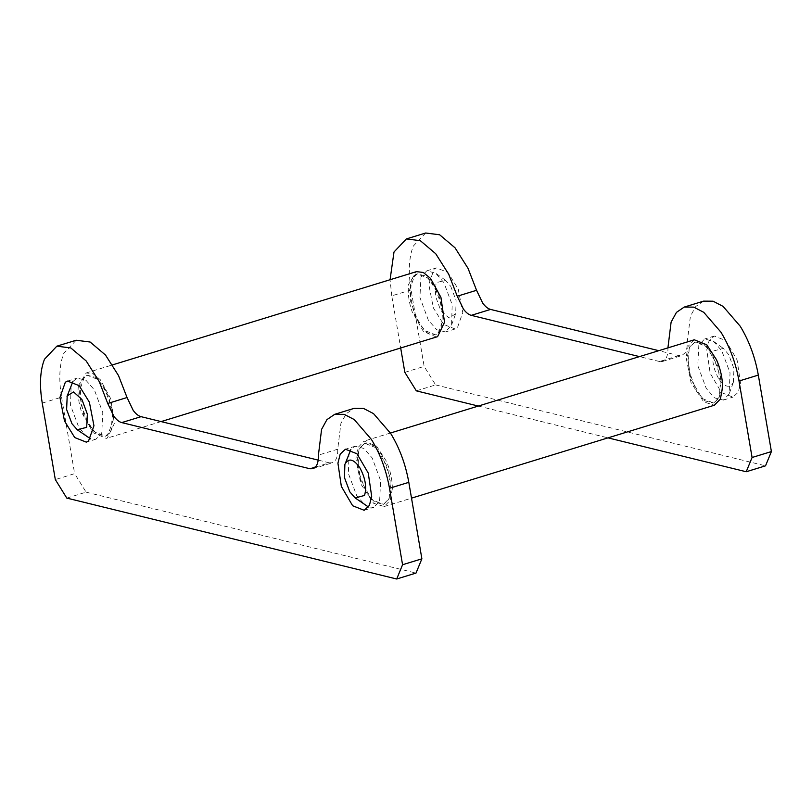 <?xml version="1.0" encoding="UTF-8"?>
<svg xmlns="http://www.w3.org/2000/svg" width="812" height="812" viewBox="0 0 812 812"><rect width="100%" height="100%" fill="white"/><g stroke="black" fill="none" stroke-linecap="round" stroke-linejoin="round"><path stroke-width="0.61" stroke-dasharray="4.06 3.04" d="M458.201 289.031L462.779 312.559L457.389 327.815L455.146 328.982L443.575 324.394L433.344 307.849L428.766 284.322L434.156 269.066L436.399 267.899L447.97 272.477L458.201 289.031M414.029 313.777L424.27 330.322L435.831 334.899L438.074 333.742L443.464 318.487L438.896 294.959L428.655 278.404L417.094 273.827L414.851 274.984L409.461 290.249L414.029 313.777M706.755 349.982L709.038 340.938L714.266 336.046L725.786 340.583L737.083 359.939L740.514 383.183L738.23 392.226L733.003 397.119L721.482 392.582L710.175 373.236L706.755 349.982M721.198 389.11L717.778 365.857L706.47 346.511L694.95 341.974L689.723 346.866L687.439 355.91L690.87 379.153L702.167 398.509L713.687 403.046L718.914 398.154L721.198 389.11M425.691 233.003L413.318 246.066C408.903 257.363 408.152 271.99 411.075 289.935L424.148 366.405L435.628 384.918L416.312 390.846M703.557 301.14L695.762 306.469L690.413 316.203L687.236 341.953C687.378 346.582 686.678 350.185 685.135 352.763L681.796 355.565L678.842 355.595L658.786 350.682M678.842 355.595L659.527 361.523L662.49 361.482L665.83 358.681C667.362 356.113 668.063 352.51 667.921 347.881L687.236 341.953M404.843 372.332L424.148 366.405M411.075 289.935L391.77 295.852L400.692 348.074M478.319 406.051L608.005 437.861M391.77 295.852L390.064 279.734M659.527 361.523L639.48 356.61M435.628 384.918L765.523 465.834M108.686 396.276L98.445 379.722L86.884 375.144L84.641 376.301L79.251 391.567L83.819 415.094L94.06 431.639L105.621 436.217L107.874 435.059L113.254 419.804L108.686 396.276M357.229 457.227L360.66 480.481L371.967 499.827L383.487 504.364L388.704 499.471L390.988 490.428L387.568 467.174L376.26 447.828L364.74 443.291L359.523 448.183L357.229 457.227M42.244 403.097L61.56 397.169C58.637 379.224 59.377 364.608 63.793 353.311L76.176 340.248M315.442 467.103L329.317 462.84L332.281 462.81L335.62 460.008C337.153 457.43 337.853 453.827 337.721 449.198L340.898 423.448L346.237 413.704L354.032 408.385M66.797 498.091L86.102 492.163L74.633 473.65L55.317 479.577M61.56 397.169L74.633 473.65M86.102 492.163L416.008 573.079M329.317 462.84L318.182 460.11M392.338 488.865L390.186 500.365L384.147 506.546L373.55 503.257L360.832 484.003L355.889 458.79L357.848 447.737L364.07 441.109L376.545 446.092L386.35 461.165C390.399 470.554 392.389 479.79 392.338 488.865M694.28 339.792L688.058 346.419L686.099 357.473L691.042 382.685L703.76 401.94L714.357 405.229M389.263 498.263L390.308 477.801L381.863 455.004L373.5 445.483L364.74 443.291L358.965 449.391L357.919 469.854L366.364 492.651L374.728 502.181L383.487 504.364L389.263 498.263M368.445 506.992L373.825 507.327L379.6 501.227L380.645 480.765L372.211 457.968L363.837 448.437L355.088 446.255L350.814 449.554M689.175 348.074L688.129 368.536L696.574 391.333L704.938 400.854L713.687 403.046L719.462 396.946L720.508 376.484L712.073 353.687L703.71 344.156L694.95 341.974L689.175 348.074M729.125 393.982L723.35 400.083L714.59 397.89L706.227 388.369L697.782 365.573L698.827 345.11L704.603 339.01L713.464 341.273L721.726 350.723L730.049 372.83L729.125 393.982M349.028 453.096L348.389 473.508L356.701 495.614L364.974 505.064M733.368 382.29L733.967 368.699L728.618 354.479L723.299 348.409L713.89 350.875C711.505 359.168 713.088 368.435 718.65 378.686C724.842 387.385 729.744 388.593 733.368 382.29M78.419 385.639C77.384 393.79 78.51 402.813 81.799 412.709L93.136 432.715L106.291 438.399L107.367 437.983L114.33 423.549L110.706 398.662L100.353 379.742L93.055 373.784L86.214 372.962L78.419 385.639M436.501 337.082L423.346 331.397L412.009 311.392C408.71 301.496 407.583 292.472 408.629 284.322L416.424 271.644M104.007 386.857L112.442 409.654L111.396 430.127L105.621 436.217L96.872 434.034L88.498 424.503L80.063 401.717L81.109 381.244L86.884 375.144L95.633 377.336L104.007 386.857M72.958 381.407L77.231 378.108L85.981 380.3L94.354 389.821L102.789 412.618L101.744 433.08L95.968 439.18L90.579 438.845M87.107 436.917L78.845 427.467L70.532 405.361L71.162 384.949M418.708 323.186L410.273 300.389L411.319 279.927L417.094 273.827L425.843 276.019L434.217 285.54L442.652 308.337L441.606 328.799L435.831 334.899L427.082 332.717L418.708 323.186M443.87 282.576L435.608 273.126L426.747 270.863L420.971 276.963L419.926 297.436L428.36 320.222L436.734 329.753L445.483 331.935L451.553 325.094L452.182 304.683L443.87 282.576M450.751 286.342L456.1 300.552L455.694 313.676L449.137 318.101L440.784 310.539L435.364 295.883L436.034 282.728L445.443 280.262L450.751 286.342M337.721 449.198L318.405 455.126M455.146 328.982L445.483 331.935M714.266 336.046L704.603 339.01M662.49 361.482L681.796 355.565M723.35 400.083L733.003 397.119M426.747 270.863L436.399 267.899M67.569 381.072L77.231 378.108M364.172 510.291L373.825 507.327M312.965 468.727L332.281 462.81M355.088 446.255L345.435 449.219M95.968 439.18L86.316 442.144M384.147 506.546L411.511 498.152M713.464 341.273L723.299 348.409M729.409 393.241L733.551 381.813M390.43 433.019L364.07 441.109M86.214 372.962L112.574 364.872M451.553 325.094L455.694 313.676M445.443 280.262L435.608 273.126M161.101 421.59L106.291 438.399"/><path stroke-width="1.22" d="M390.064 279.734L394.003 251.994L406.386 238.921L420.342 240.707L435.719 253.73L448.721 274.263L457.257 296.218L463.388 309.037C465.997 312.549 468.615 314.66 471.254 315.35L490.57 309.423C487.931 308.733 485.302 306.632 482.704 303.109L476.563 290.29L468.027 268.336L455.035 247.812L439.657 234.78L425.691 233.003L406.386 238.921M667.921 347.881L671.108 322.131L676.447 312.387L684.242 307.068L693.763 307.129L703.74 312.305L720.934 332.169C729.765 346.714 735.794 362.994 739.021 381.021L752.085 457.491L746.218 471.752L765.523 465.834L771.4 451.573L752.085 457.491M771.4 451.573L758.327 375.093C755.099 357.077 749.07 340.796 740.239 326.251L723.056 306.378L713.068 301.201L703.557 301.14L684.242 307.068M478.319 406.051L416.312 390.846L404.843 372.332L400.692 348.074M608.005 437.861L746.218 471.752M639.48 356.61L471.254 315.35M658.786 350.682L490.57 309.423M64.513 421.022L59.936 397.484L65.325 382.229L67.569 381.072L79.14 385.649L89.381 402.194L93.948 425.732L88.559 440.987L86.316 442.144L74.745 437.566L64.513 421.022M371.683 496.355L369.399 505.399L364.172 510.291L352.652 505.754L341.344 486.398L337.924 463.155L340.208 454.111L345.435 449.219L356.955 453.756L368.262 473.102L371.683 496.355M402.569 564.736L389.496 488.266C386.268 470.239 380.239 453.959 371.409 439.414L354.225 419.55L344.247 414.374L334.727 414.313L326.931 419.631L321.582 429.375L318.405 455.126C318.548 459.754 317.847 463.358 316.315 465.926L312.965 468.727L310.011 468.768L121.739 422.595C119.1 421.905 116.481 419.794 113.873 416.282L107.732 403.462L99.196 381.508L86.204 360.975L70.827 347.952L56.86 346.166L44.487 359.239C40.072 370.536 39.321 385.152 42.244 403.097L55.317 479.577L66.797 498.091L396.703 578.997L402.569 564.736L421.885 558.818L416.008 573.079L396.703 578.997M334.727 414.313L354.032 408.385L363.553 408.446L373.53 413.623L390.724 433.496C399.555 448.031 405.584 464.322 408.812 482.338L421.885 558.818M56.86 346.166L76.176 340.248L90.142 342.025L105.509 355.047L118.511 375.58L127.048 397.535L133.178 410.354C135.787 413.876 138.405 415.977 141.044 416.668L121.739 422.595M318.182 460.11L141.044 416.668M411.511 498.152L714.357 405.229L720.396 399.047L722.538 387.547C722.599 378.473 720.599 369.237 716.56 359.848L706.744 344.775L694.28 339.792L390.43 433.019M350.814 449.554L345.07 464.038C348.693 457.745 353.596 458.942 359.787 467.651C365.339 477.892 366.922 487.17 364.537 495.462L355.128 497.929L349.82 491.849L344.471 477.639L344.877 464.525M355.128 497.929L368.445 506.992M112.574 364.872L416.424 271.644L423.265 272.467L430.563 278.425L440.916 297.334L444.54 322.232L437.577 336.655L161.101 421.59M90.579 438.845L77.272 429.781L86.681 427.315L87.351 414.161L81.931 399.504L73.577 391.942L67.203 395.901L66.614 409.502L71.963 423.712L77.272 429.781M67.02 396.378L72.958 381.407M476.563 290.29L457.257 296.218M739.021 381.021L758.327 375.093M107.732 403.462L127.048 397.535M310.011 468.768L315.442 467.103M408.812 482.338L389.496 488.266"/></g></svg>
